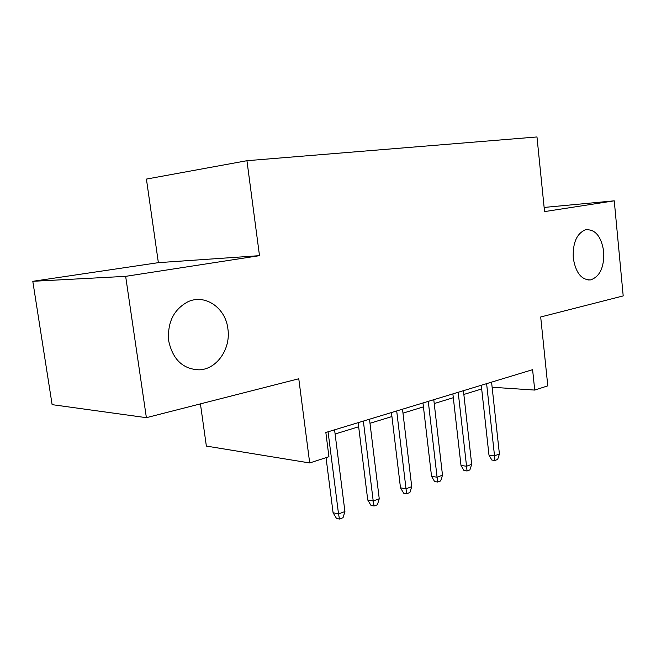 <?xml version="1.0" encoding="UTF-8"?>
<svg xmlns="http://www.w3.org/2000/svg" width="656" height="656" viewBox="0 0 656 656"><rect width="100%" height="100%" fill="white"/><g stroke="black" fill="none" stroke-linecap="round" stroke-linejoin="round"><path stroke-width="0.98" d="M227.878 328.73C231.051 348.672 216.849 369.484 199.071 369.836C182.893 369.164 172.766 359.504 168.69 340.866C167.264 322.654 173.569 309.673 187.608 301.924C204.934 293.429 225.574 307.787 227.878 328.73M603.741 251.683C604.291 267.222 599.92 276.619 590.63 279.891C581.454 280.079 575.665 272.765 573.254 257.931C572.663 242.859 576.755 233.47 585.529 229.772C595.23 229.018 601.298 236.316 603.741 251.683M200.424 403.883L206.361 446.08L309.698 462.956L328.935 456.724L325.843 432.476L532.598 369.681L534.73 390.074L547.793 385.851L540.692 316.979L623.2 295.913L614.254 200.826L544.136 207.435M32.8 281.309L52.119 404.645L146.386 417.675L125.657 276.348L259.497 255.66L246.943 160.704L146.419 179.088L158.367 262.662L32.8 281.309L125.657 276.348M246.943 160.704L536.977 136.956L544.554 211.601L614.254 200.826M309.698 462.956L298.775 378.766L146.386 417.675M492.131 387.245L534.73 390.074M335.101 434.001L358.66 426.769M369.992 423.284L391.927 416.552M402.981 413.149L423.432 406.868M434.223 403.555L453.312 397.692M463.841 394.453L481.684 388.975M259.497 255.66L158.367 262.662M481.274 385.269L488.974 455.108L494.526 455.822L486.613 383.645M499.413 454.001L497.658 459.438L494.952 460.463L494.526 455.822L499.413 454.001L491.574 382.145M494.952 460.463L491.861 460.053L488.974 455.108M452.878 393.895L460.996 465.457L466.547 466.244L458.2 392.28M471.689 464.333L469.909 469.901L467.056 470.975L466.547 466.244L471.689 464.333L463.423 390.689M467.056 470.975L463.972 470.524L460.996 465.457M422.981 402.973L431.541 476.346L437.076 477.215L428.27 401.365M442.497 475.198L440.693 480.905L437.683 482.037L437.076 477.215L442.497 475.198L433.78 399.693M437.683 482.037L434.608 481.545L431.541 476.346M391.443 412.55L400.496 487.834L406.015 488.786L396.7 410.959M411.73 486.662L409.902 492.508L406.728 493.706L406.015 488.786L411.73 486.662L402.513 409.188M406.728 493.706L403.661 493.164L400.496 487.834M358.151 422.669L367.729 499.954L373.215 501.004L363.35 421.086M379.25 498.757L377.397 504.759L374.043 506.022L373.215 501.004L379.25 498.757L369.492 419.217M374.043 506.022L371.001 505.423L367.729 499.954M326.04 457.658L333.084 512.762L338.529 513.919L328.074 431.804M344.917 511.541L343.039 517.707L339.488 519.044L338.529 513.919L344.917 511.541L334.576 429.828M339.488 519.044L336.471 518.388L333.084 512.762M199.071 369.836L193.315 369.435M590.63 279.891L587.973 279.964"/></g></svg>
